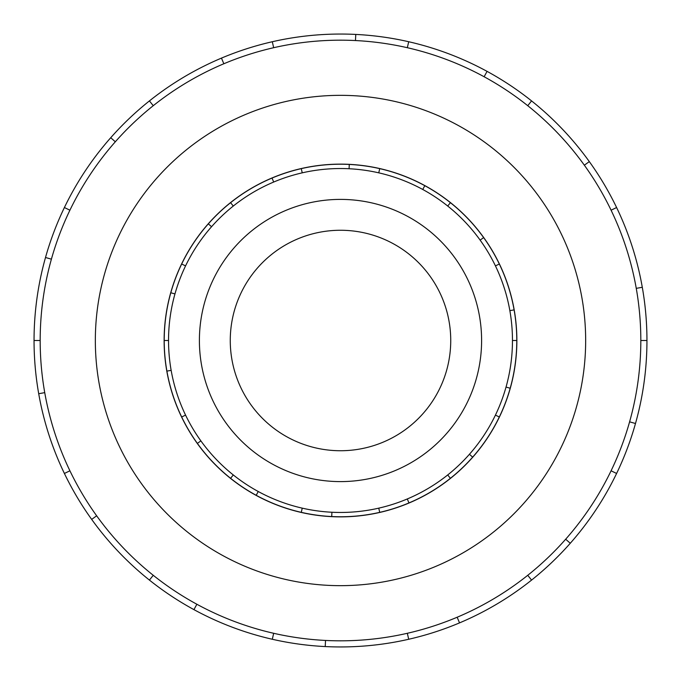 <?xml version="1.0" encoding="UTF-8"?>
<svg xmlns="http://www.w3.org/2000/svg" width="681" height="681" viewBox="0 0 681 681"><rect width="100%" height="100%" fill="white"/><g stroke="black" fill="none" stroke-linecap="round" stroke-linejoin="round"><path stroke-width="1.02" d="M230.263 340.5A110.237 110.237 0 0 0 340.5 450.737A110.237 110.237 0 0 0 450.737 340.5A110.237 110.237 0 0 0 340.5 230.263A110.237 110.237 0 0 0 230.263 340.5M481.603 340.5A141.103 141.103 0 0 1 340.5 481.603A141.103 141.103 0 0 1 199.397 340.5A141.103 141.103 0 0 1 340.5 199.397A141.103 141.103 0 0 1 481.603 340.5M495.436 265.888L499.326 264.015A176.285 176.285 0 0 1 514.104 309.889L509.856 310.638A171.961 171.961 0 0 0 325.509 169.186A171.961 171.961 0 0 0 168.539 340.5A171.961 171.961 0 0 0 340.5 512.461A171.961 171.961 0 0 0 512.461 340.5L516.785 340.5A176.285 176.285 0 0 1 166.896 371.111A176.285 176.285 0 0 1 170.803 292.753L174.966 293.928M164.13 340.5A176.37 176.37 0 0 0 340.5 516.87A176.37 176.37 0 0 0 516.87 340.5A176.37 176.37 0 0 0 340.5 164.13A176.37 176.37 0 0 0 164.13 340.5M640.821 340.5A300.321 300.321 0 0 0 340.5 40.179A300.321 300.321 0 0 0 40.179 340.5A300.321 300.321 0 0 0 340.5 640.821A300.321 300.321 0 0 0 640.821 340.5L646.95 340.5A306.45 306.45 0 0 1 616.603 473.465L611.078 470.801M585.66 340.5A245.16 245.16 0 0 0 340.5 95.34A245.16 245.16 0 0 0 95.34 340.5A245.16 245.16 0 0 0 340.5 585.66A245.16 245.16 0 0 0 585.66 340.5M44.742 392.648L38.706 393.712A306.45 306.45 0 0 1 616.603 207.535A306.45 306.45 0 0 1 646.95 340.5M51.407 259.163L45.508 257.503M64.397 207.535L69.922 210.199M34.05 340.5L40.179 340.5M115.327 141.784L110.731 137.724M149.428 100.907L153.251 105.7M223.845 63.759L221.461 58.115M272.306 41.737L273.668 47.713M355.473 40.554L355.771 34.433M408.694 41.737L407.332 47.713M484.131 76.749L487.06 71.369M531.572 100.907L527.749 105.7M584.341 165.194L589.32 161.61M616.603 207.535L611.078 210.199M636.258 288.352L642.294 287.288M629.593 421.837L635.492 423.497M565.673 539.216L570.269 543.276A306.45 306.45 0 0 1 531.572 580.093L527.749 575.3M616.603 473.465A306.45 306.45 0 0 1 570.269 543.276M457.155 617.241L459.539 622.885A306.45 306.45 0 0 1 408.694 639.263L407.332 633.287M531.572 580.093A306.45 306.45 0 0 1 459.539 622.885M325.527 640.446L325.229 646.567A306.45 306.45 0 0 1 272.306 639.263L273.668 633.287M408.694 639.263A306.45 306.45 0 0 1 325.229 646.567M196.869 604.251L193.94 609.631A306.45 306.45 0 0 1 149.428 580.093L153.251 575.3M272.306 639.263A306.45 306.45 0 0 1 193.94 609.631M96.659 515.806L91.68 519.39A306.45 306.45 0 0 1 64.397 473.465L69.922 470.801M149.428 580.093A306.45 306.45 0 0 1 91.68 519.39M64.397 473.465A306.45 306.45 0 0 1 38.706 393.712M495.436 415.112L499.326 416.985M472.674 457.147L469.439 454.287M447.715 474.946L450.413 478.326M408.975 502.944L407.298 498.96M378.764 508.154L379.726 512.367M331.715 516.564L331.928 512.248M302.236 508.154L301.274 512.367M256.192 495.317L258.261 491.52M233.285 474.946L230.587 478.326M197.371 443.408L200.878 440.879M185.564 415.112L181.674 416.985M166.896 371.111L171.144 370.362M168.539 340.5L164.215 340.5M185.564 265.888L181.674 264.015A176.285 176.285 0 0 1 208.326 223.853L211.561 226.713M233.285 206.054L230.587 202.674A176.285 176.285 0 0 1 272.025 178.056L273.702 182.04M302.236 172.846L301.274 168.633A176.285 176.285 0 0 1 349.285 164.436L349.072 168.752M378.764 172.846L379.726 168.633A176.285 176.285 0 0 1 424.808 185.683L422.739 189.48M447.715 206.054L450.413 202.674A176.285 176.285 0 0 1 483.629 237.592L480.122 240.121M510.197 388.247L506.034 387.072M170.803 292.753A176.285 176.285 0 0 1 181.674 264.015M208.326 223.853A176.285 176.285 0 0 1 230.587 202.674M272.025 178.056A176.285 176.285 0 0 1 301.274 168.633M349.285 164.436A176.285 176.285 0 0 1 379.726 168.633M424.808 185.683A176.285 176.285 0 0 1 450.413 202.674M483.629 237.592A176.285 176.285 0 0 1 499.326 264.015M514.104 309.889A176.285 176.285 0 0 1 516.785 340.5M512.461 340.5A171.961 171.961 0 0 0 509.856 310.638"/></g></svg>
